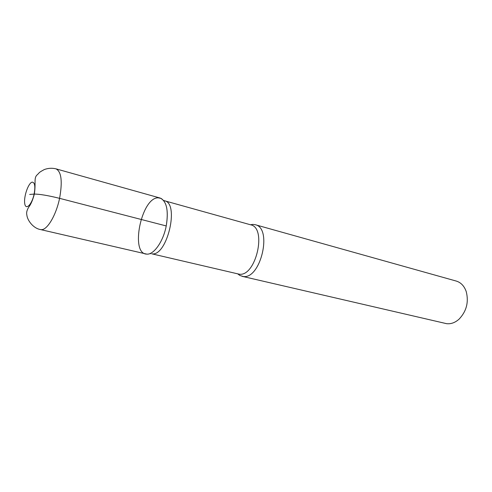 <?xml version="1.0" encoding="UTF-8"?>
<svg xmlns="http://www.w3.org/2000/svg" width="492" height="492" viewBox="0 0 492 492"><rect width="100%" height="100%" fill="white"/><g stroke="black" fill="none" stroke-linecap="round" stroke-linejoin="round"><path stroke-width="0.74" d="M250.453 224.758L252.845 224.401L255.213 224.703C272.796 227.894 260.717 279.714 243.091 276.473L239.782 275.422L237.857 273.958M242.002 276.295L446.613 323.681C450.998 324.173 455.174 322.641 459.134 319.093C466.551 311.19 468.907 301.996 466.201 291.504C464.22 285.963 460.899 282.482 456.244 281.061L255.213 224.703M166.234 225.945C168.621 211.345 166.88 202.157 161.013 198.381L158.086 197.821C141.352 197.563 129.833 254.02 146.739 254.118C153.762 254.979 163.289 241.51 166.234 225.945C168.695 210.373 166.647 201.074 160.078 198.03L56.008 168.854C61.42 171.671 62.613 181.499 59.581 198.338L166.234 225.945C163.289 241.51 153.762 254.979 146.739 254.118L40.467 229.555C33.382 228.386 27.337 220.502 26.851 214.961C26.248 212.642 26.937 209.949 28.917 206.874C30.928 204.303 32.736 200.041 34.354 194.076C36.088 182.212 33.481 177.84 37.484 174.562C39.901 172.212 38.468 172.729 44.323 169.543C48.179 168.129 52.072 167.901 56.008 168.854M29.668 194.451L34.12 194.088C39.434 194.051 47.921 195.465 59.581 198.338C56.131 215.213 47.195 230.201 41.291 229.653L40.467 229.555M151.954 253.854L239.118 274.173C255.803 277.187 267.297 227.821 250.656 224.813L164.543 200.779C179.697 203.221 167.108 256.455 151.954 253.854M32.331 182.132C28.616 182.372 23.634 196.32 24.711 203.362C25.578 210.822 31.882 204.795 34.12 194.088C35.467 186.542 34.87 182.557 32.331 182.132M239.782 275.422L238.06 274.007M252.845 224.401L250.656 224.813M163.565 200.422L164.543 200.779M149.968 253.552L150.995 253.712"/></g></svg>
